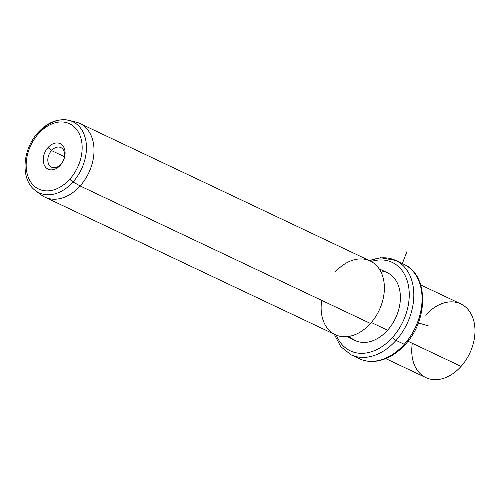 <?xml version="1.0" encoding="UTF-8"?>
<svg xmlns="http://www.w3.org/2000/svg" width="500" height="500" viewBox="0 0 500 500"><rect width="100%" height="100%" fill="white"/><g stroke="black" fill="none" stroke-linecap="round" stroke-linejoin="round"><path stroke-width="0.75" d="M412.325 343.3A40.781 29.188 -64.7 0 0 425.913 377.631A40.781 29.188 -64.7 0 0 461.081 366.394A40.781 29.188 -64.7 0 0 469.575 311.481A40.781 29.188 -64.7 0 0 425.656 315.15M420.7 284.906L460.825 303.913A40.781 29.188 115.3 0 1 461.081 366.394L407.956 341.231L461.081 366.394A40.781 29.188 115.3 0 1 425.913 377.631L385.781 358.619M355.288 356.381A52.2 37.362 -64.7 0 0 359.244 358.688A52.2 37.362 -64.7 0 0 404.263 344.306A3.262 0.869 41.8 0 0 405.275 344.431A3.262 0.869 -138.2 0 1 404.263 344.306A52.2 37.362 -64.7 0 0 403.938 264.331A52.2 37.362 115.3 0 1 404.263 344.306A52.2 37.362 115.3 0 1 359.244 358.688A52.2 37.362 115.3 0 1 355.288 356.381M334.244 334.206L340.731 346.637L351.006 354.781L359.244 358.688C363.925 360.881 368.975 361.781 374.387 361.375C385.694 360.281 395.988 354.631 405.275 344.431C428.562 319.944 428.681 274.775 403.938 264.331L395.7 260.431A52.2 37.362 115.3 0 1 396.025 340.4A3.262 0.869 -138.2 0 1 392.55 337.375A48.938 35.025 115.3 0 1 336.319 335.163A48.938 35.025 -64.7 0 0 392.55 337.375A3.262 0.869 41.8 0 0 396.025 340.4A52.2 37.362 115.3 0 1 351.006 354.781A52.2 37.362 -64.7 0 0 396.025 340.4L404.263 344.306L396.025 340.4A52.2 37.362 -64.7 0 0 395.7 260.431A52.2 37.362 -64.7 0 0 369.731 260.769M392.55 337.375A48.938 35.025 -64.7 0 0 407.575 281.981A48.938 35.025 -64.7 0 0 371.213 261.5A48.938 35.025 115.3 0 1 407.575 281.981A48.938 35.025 115.3 0 1 392.55 337.375M349.412 336.319A37.519 26.85 -64.7 0 0 387.587 330.2A37.519 26.85 -64.7 0 0 400.119 292.831A37.519 26.85 -64.7 0 0 380.406 270.894M379.156 268.844L387.356 272.725A37.519 26.85 115.3 0 1 387.587 330.2L371.325 322.5L387.587 330.2A37.519 26.85 115.3 0 1 355.231 340.538L347.038 336.656M321.712 300.375A40.781 29.188 -64.7 0 0 335.3 334.706A40.781 29.188 -64.7 0 0 370.469 323.475A40.781 29.188 -64.7 0 0 378.969 268.556A40.781 29.188 -64.7 0 0 335.044 272.231M79.856 123.456L370.219 260.994A40.781 29.188 115.3 0 1 370.469 323.475L80.106 185.938A40.781 29.188 -64.7 0 0 79.856 123.456A40.781 29.188 -64.7 0 0 72.269 121.469M38.594 192.562A40.781 29.188 -64.7 0 0 44.938 197.169A40.781 29.188 -64.7 0 0 80.106 185.938L370.469 323.475A40.781 29.188 115.3 0 1 335.3 334.706L44.938 197.169M73.019 181.969A39.344 28.156 -64.7 0 0 86.356 144.913A39.344 28.156 -64.7 0 0 68.931 120.331A39.344 28.156 -64.7 0 0 38.844 132.537A3.262 0.869 41.8 0 0 38.1 132.525A3.262 0.869 41.8 0 0 38.475 133.725A3.262 0.869 -138.2 0 1 38.1 132.525C47.631 122.269 57.906 118.2 68.931 120.331A39.344 28.156 115.3 0 1 86.356 144.913A39.344 28.156 115.3 0 1 73.019 181.969L80.106 185.938L73.019 181.969A3.262 0.869 -138.2 0 1 69.844 179.1A36.112 25.844 -64.7 0 0 77.362 130.475A36.112 25.844 -64.7 0 0 38.475 133.725A36.112 25.844 -64.7 0 0 30.95 182.35A36.112 25.844 -64.7 0 0 69.844 179.1A3.262 0.869 41.8 0 0 73.019 181.969A39.344 28.156 115.3 0 1 35.6 190.7A39.344 28.156 -64.7 0 0 73.019 181.969M68.931 120.331L75.875 122.044A40.781 29.188 115.3 0 1 93.931 147.525A40.781 29.188 115.3 0 1 80.106 185.938A40.781 29.188 115.3 0 1 41.319 194.988L35.6 190.7C20.219 179.988 22.15 149.506 38.1 132.525M69.844 179.1A36.112 25.844 115.3 0 1 30.95 182.35A36.112 25.844 115.3 0 1 38.475 133.725A36.112 25.844 115.3 0 1 77.362 130.475A36.112 25.844 115.3 0 1 69.844 179.1M48.031 147.55A14.106 10.094 -64.7 0 0 45.094 166.544A14.106 10.094 -64.7 0 0 60.287 165.275A14.106 10.094 -64.7 0 0 63.225 146.281A14.106 10.094 -64.7 0 0 48.031 147.55L51.506 150.575A10.844 7.763 -64.7 0 0 49.25 165.175A10.844 7.763 -64.7 0 0 60.925 164.2L60.287 165.275A14.106 10.094 115.3 0 1 45.094 166.544A14.106 10.094 115.3 0 1 48.031 147.55A14.106 10.094 115.3 0 1 63.225 146.281A14.106 10.094 115.3 0 1 60.287 165.275L60.925 164.2A10.844 7.763 -64.7 0 0 63.188 149.6A10.844 7.763 -64.7 0 0 51.506 150.575L48.031 147.55M51.506 150.575L64.469 156.719L51.506 150.575A10.844 7.763 115.3 0 1 60.856 147.587A10.844 7.763 115.3 0 1 60.925 164.2A10.844 7.763 115.3 0 1 51.575 167.188A10.844 7.763 115.3 0 1 51.506 150.575M418.331 322.9L428.625 325.988M402.325 263.569L406.863 251.7M395.7 260.431L380.556 257.738L369.156 260.494"/></g></svg>
